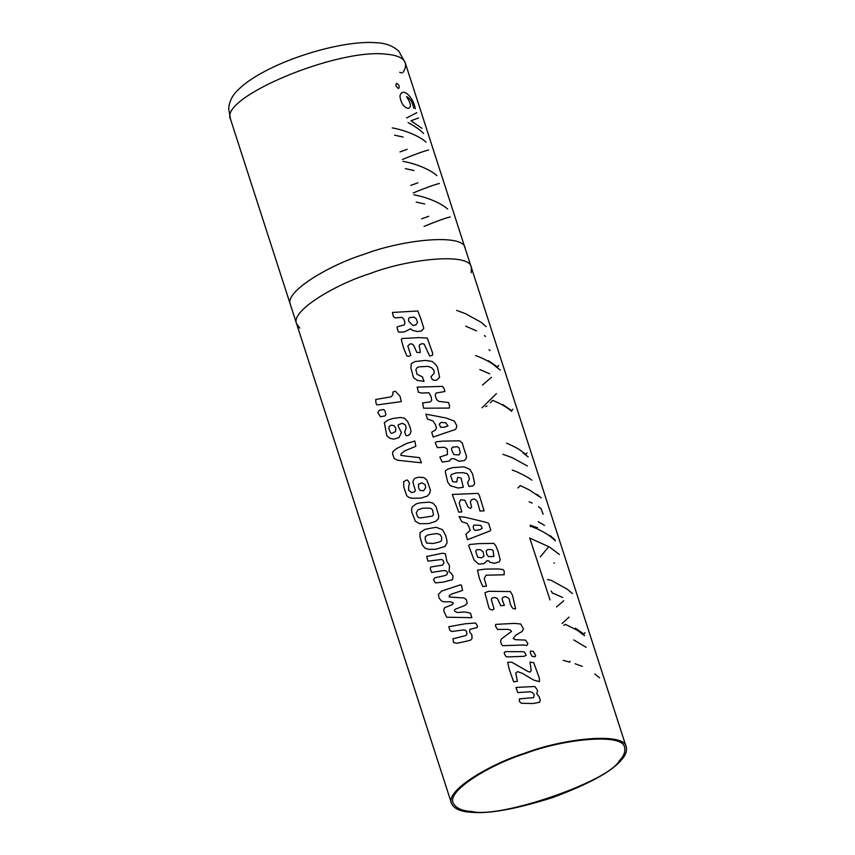 <?xml version="1.0" encoding="UTF-8"?>
<svg xmlns="http://www.w3.org/2000/svg" width="855" height="855" viewBox="0 0 855 855"><rect width="100%" height="100%" fill="white"/><g stroke="black" fill="none" stroke-linecap="round" stroke-linejoin="round"><path stroke-width="1.28" d="M406.456 456.175L400.824 455.341L401.048 453.887L404.725 450.874L415.84 446.321L414.814 441.03L406.991 443.36L396.56 448.597L392.766 451.707L392.605 454.037L394.23 458.537L397.5 460.236L421.43 462.812L419.474 457.617L406.456 456.175M417.368 516.217L416.246 512.893L418.084 509.719L423.246 508.137L428.654 508.094L431.123 508.533L432.523 509.869L433.485 514.582L432.363 516.121L420.414 517.916L418.597 517.532L417.368 516.217M411.875 512.295L415.348 521.272L419.773 523.72L428.59 523.602L435.697 521.379L438.38 518.825L438.743 515.875L436.029 506.62L432.961 503.125L429.221 502.152L419.452 502.9L416.235 503.884L412.367 506.769L411.576 509.27L411.875 512.295M431.016 528.155L424.828 529.427L420.083 532.622L419.955 536.833L422.252 544.806L424.978 548.141L428.804 549.348L435.719 549.273L445.028 546.42L446.994 542.872L446.973 540.734L445.637 535.337L442.473 529.694L436.2 527.3L431.016 528.155M431.903 534.193L436.873 533.573L440.207 534.696L441.736 537.432L441.458 540.723L439.577 541.942L433.164 543.502L426.592 543.043L425.213 539.484L425.234 536.929L427.404 535.08L431.903 534.193M452.808 481.793L450.703 475.989L451.29 474.589L456.1 472.879L463.121 472.687L466.905 473.574L468.326 475.295L469.459 479.014L467.567 482.626L469.085 486.548L473.061 485.822L474.685 483.609L472.633 474.087L469.908 469.374L464.126 466.841L452.861 467.589L447.956 469.042L445.679 470.571L445.252 471.565L447.689 482.081L450.286 485.704L458.216 488.034L463.314 487.243L461.059 478.084L457.639 477.272L456.72 481.985L452.808 481.793M452.081 451.109L451.504 448.875L452.509 447.165L457.35 446.705L459.05 447.828L460.247 452.701L458.975 454.946L453.909 454.582L452.081 451.109M463.752 448.084L462.288 442.976L459.648 440.795L442.484 441.148L436.296 441.768L435.238 442.601L437.268 447.635L444.482 447.261L447.218 449.025L447.475 454.539L439.823 457.062L442.174 462.042L449.292 461.091L451.184 458.782L453.93 458.675L459.06 461.23L464.329 460.578L465.943 458.793L466.552 456.463L463.752 448.084M423.535 483.748L425.117 484.732L425.683 487.553L423.642 490.759L420.104 490.449L418.533 487.959L418.501 484.24L421.964 482.765L423.535 483.748M428.355 484.069L426.805 479.997L423.824 477.571L418.683 477.197L414.846 478.298L413.339 480.264L412.965 482.359L415.37 490.556L414.493 491.903L411.458 492.566L408.658 490.268L408.722 485.875L409.588 483.609L408.305 481.066L407.001 479.879L403.635 481.664L403.784 486.997L406.702 495.718L409.182 497.589L412.463 498.262L420.906 498.102L427.254 496.103L429.541 493.559L430.46 490.364L428.355 484.069M390.147 431.967L388.854 428.612L389.217 426.346L391.034 425.202L393.899 425.566L395.854 428.441L395.566 431.508L392.082 433.261L391.045 433.293L390.147 431.967M398.975 427.821L397.992 425.512L398.43 424.711L402.47 423.289L405.366 425.053L405.772 426.442L406.168 427.831L404.672 432.128L406.04 435.665L408.156 435.537L409.994 434.105L411.041 431.315L410.058 427.126L407.568 421.365L404.49 418.191L400.461 417.475L393.043 418.448L388.48 419.869L384.323 422.605L386.813 435.783L389.901 438.294L393.77 439.16L399.071 437.493L401.412 432.534L398.975 427.821M454.358 610.673L455.159 609.294L465.109 605.383L467.183 603.309L466.392 599.761L464.126 597.998L449.206 596.993L449.324 595.668L451.632 594.054L462.566 590.431L461.486 585.162L460.311 584.873L441.672 591.04L438.38 594.449L439.16 598.265L441.426 600.937L443.82 601.824L450.35 601.76L453.332 602.807L452.584 604.464L444.621 607.734L443.884 609.198L443.895 611.325L446.716 617.214L471.875 617.673L470.507 613.174L464.928 611.956L457.34 612.479L454.86 611.411M419.869 348.904L419.11 346.008L419.666 344.661L422.028 343.667L424.144 344.084L429.648 356.054L432.577 355.156L432.694 353.329L427.329 338.099L418.875 337.618L401.871 338.537L401.305 339.617L403.624 348.103L406.884 356.001L408.498 356.364L410.838 355.477L407.824 346.019L409.791 344.041L411.768 343.86L413.681 345.238L416.802 352.399L420.265 352.549L419.869 348.904M448.95 564.428L446.962 561.767L445.37 553.741L442.377 553.249L426.709 556.487L427.938 561.169L441.618 559.469L443.05 560.228L443.991 563.114L442.548 565.102L430.77 566.993L430.257 568.586L431.572 572.423L443.98 570.52L446.064 570.894L447.464 572.337L447.08 574.453L445.327 575.501L434.746 577.82L433.496 579.679L435.387 582.886L443.296 582.127L452.477 579.669L453.054 576.078L451.216 573.235L449.014 571.685L449.516 566.405L448.95 564.428M467.236 641.036L470.635 640.171L472.088 638.429L471.778 634.549L469.619 632.048L469.919 629.312L477.229 627.517L477.443 625.956L475.615 623.017L465.505 623.744L448.79 626.715L449.751 629.943L451.44 631.524L463.827 629.879L465.654 630.402L466.648 631.813L466.841 634.517L465.676 635.586L452.894 638.813L453.652 642.543L456.955 643.259L467.236 641.036M375.901 402.545L376.617 404.714L377.814 404.821L401.294 401.604L400.055 396.325L395.352 391.205L392.905 392.039L392.84 394.711L391.173 396.805L375.719 399.488L375.901 402.545M441.03 422.434L445.808 422.765L447.967 425.918L444.108 427.254L440.688 427.318L439.235 424.133L441.03 422.434M444.953 432.993L455.309 429.52L456.196 428.419L456.794 425.737L454.294 421.055L446.118 417.999L425.876 414.141L427.436 419.046L432.961 420.906L435.548 424.828L436.456 427.938L435.494 430.033L431.7 432.202L433.132 437.076L444.953 432.993M530.335 653.124L532.077 656.362L534.974 656.768L535.69 655.732L533.296 651.371L530.389 651.083L530.335 653.124M474.14 525.023L480.831 525.419L482.231 528.283L479.815 529.737L475.369 530.474L473.723 529.224L473.157 526.349L474.14 525.023M485.993 522.298L465.163 517.254L459.06 516.58L461.839 521.742L467.001 523.335L468.839 526.541L470.197 530.292L465.932 534.279L467.429 539.697L490.129 530.902L490.759 530.047L488.59 523.26L485.993 522.298M504.119 653.006L505.583 656.095L507.026 656.918L524.094 656.33L526.21 655.176L524.446 652.173L523.207 651.67L505.284 651.649L504.119 653.006M477.699 557.171L475.637 551.133L477.005 549.647L480.392 549.722L483.096 551.764L483.951 556.167L481.568 557.845L477.699 557.171M486.837 554.457L486.164 550.973L487.5 549.594L491.24 549.509L493.079 550.417L493.837 556.477L488.515 556.605L486.837 554.457M498.23 551.881L495.996 546.11L493.891 543.385L478.864 543.62L469.951 544.485L468.615 545.394L474.065 560.078L478.693 564.129L483.994 563.595L487.126 560.602L489.081 561.04L489.83 562.259L494.607 563.274L499.288 561.831L500.196 559.779L498.23 551.881M408.914 321.512L408.487 319.439L409.182 317.739L414.034 317.023L416.289 318.894L417.55 322.591L415.669 325.018L412.805 325.434L408.914 321.512M420.81 318.68L417.806 310.985L392.456 312.449L393.428 316.681L395.309 317.91L402.053 317.333L403.881 319.268L404.939 322.367L404.297 324.889L397.457 326.76L396.998 327.561L398.323 331.847L399.306 332.2L404.404 331.922L410.56 328.78L412.505 330.415L417.379 331.537L421.568 330.96L423.834 328.288L420.81 318.68M479.345 578.311L482.712 586.466L486.506 586.177L484.229 578.568L486.089 575.212L504.161 574.752L504.194 570.937L502.932 569.516L497.706 568.938L485.18 569.12L477.475 570.167L479.345 578.311M519.712 632.86L521.967 631.567L523.506 628.981L520.77 624.011L514.293 623.391L495.654 624.407L495.526 626.191L497.557 629.44L508.009 629.376L510.35 630.071L511.504 631.45L501.458 638.856L500.57 641.154L501.361 644.125L502.676 645.685L523.752 644.991L526.84 645.536L527.856 643.58L525.579 640.106L515.362 639.668L513.246 638.61L515.747 635.201L519.712 632.86M527.642 671.325L511.782 662.198L507.72 662.315L509.238 669.401L513.673 681.82L517.393 681.339L515.747 672.981L517.617 671.635L522.629 673.473L533.52 680.003L539.462 681.659L539.323 678.09L533.723 662.668L529.961 662.091L531.222 670.683L530.025 672.169L527.642 671.325M435.772 397.596L435.291 394.679L436.082 393.043L444.931 391.515L444.076 388.48L442.452 386.396L417.187 387.112L418.416 392.221L421.761 393.054L428.943 392.755L431.091 396.624L431.711 400.268L430.375 401.893L422.584 402.908L423.631 408.209L449.228 408.07L449.602 405.815L448.565 402.555L438.893 401.401L436.841 399.809L435.772 397.596M416.951 374.255L415.872 369.691L417.005 367.725L418.736 366.891L427.981 366.335L431.722 367.8L433.987 370.386L434.148 373.261L430.963 376.734L432.341 379.599L434.383 380.357L436.745 380.058L439.62 377.279L437.418 366.977L435.441 364.369L432.235 361.451L425.566 360.415L414.996 361.537L411.266 363.653L410.913 368.003L413.478 377.579L417.326 380.379L424.048 381.33L422.381 376.809L416.951 374.255M377.889 412.623L379.289 410.25L383.756 409.513L385.028 410.988L385.904 414.611L385.071 415.915L380.454 416.738L377.889 412.623M502.494 600.509L502.067 598.468L503.125 597.346L505.316 596.576L507.881 597.656L509.281 599.205L510.275 604.015L512.124 607.638L513.438 608.771L515.608 608.867L512.53 595.326L510.339 591.553L488.483 591.286L484.903 592.793L488.964 607.948L490.514 609.604L492.961 609.85L494.019 608.835L491.294 599.483L492.181 597.891L495.227 597.527L497.439 598.564L500.763 605.757L504.397 605.383L502.494 600.509M534.236 694.698L533.702 697.648L519.477 698.856L519.327 701.421L521.411 703.259L532.922 703.526L539.601 702.286L540.232 700.16L539.174 696.75L536.619 693.501L537.645 691.054L537.197 689.707L534.728 686.48L516.003 687.452L517.809 692.593L530.25 691.759L532.419 692.582L534.236 694.698M470.357 502.024L471.34 499.865L473.713 498.978L475.102 499.395L477.347 501.468L479.933 511.001L484.112 510.863L479.281 495.141L477.966 493.388L452.306 494.447L458.74 512.124L461.839 511.931L459.21 503.039L460.674 499.748L464.864 500.261L467.963 506.962L470.474 508.447L471.597 507.133L470.357 502.024M471.212 272.756L471.351 267.519C470.314 252.15 408.209 258.841 370.097 273.536C334.583 284.64 289.973 311.423 296.653 323.949L299.827 328.117M470.859 812.25C488.579 814.088 515.896 809.172 552.8 797.512C588.625 784.12 611.304 771.808 620.848 760.576C625.422 755.777 627.228 751.289 626.255 747.099C625.219 731.741 563.103 738.421 525.002 753.116C489.488 764.22 444.878 791.003 451.547 803.529C454.048 808.755 460.482 811.662 470.859 812.25M599.633 677.823L594.823 673.997M586.103 647.331L573.801 639.946M582.33 666.376L575.052 663.758M563.734 625.379L565.337 624.31L577.339 630.338L584.585 635.735M584.959 632.636L583.944 634.121L575.394 628.158M569.035 617.128L562.066 623.519M556.52 606.975L563.734 600.744M562.686 597.485L553.42 593.391M547.542 579.519L551.272 580.353L567.218 589.181L572.423 593.562M555.087 539.911L549.904 535.433M543.139 514.229L541.033 508.597L538.5 506.78M544.507 525.376L538.212 521.71M532.195 503.071L529.181 501.821M537.56 527.749L530.111 525.205M517.906 487.97L520.342 485.608L529.459 489.968L539.569 496.851M523.078 452.926L528.208 456.944M541.301 497.92L537.004 494.35M531.799 480.179C529.256 477.678 516.335 471.191 512.22 470.068M502.943 454.304L512.305 457.703L527.428 465.996M540.328 556.84L548.771 546.655L529.982 538.233M530.399 526.627L530.987 526.327C539.729 529.619 546.837 533.531 552.309 538.052L555.387 540.82M559.394 554.478L549.594 547.104M475.604 355.552C482.028 357.924 487.735 360.735 492.726 363.995L500.154 370.076M512.786 409.192L511.675 410.678L502.697 404.522M496.413 393.631L482.038 407.76M482.498 385.049L491.507 377.258M489.712 373.827L479.847 369.584M569.89 661.15L569.89 662.176L563.306 660.381M485.587 406.691L487.072 405.986M526.969 452.84L525.868 454.454L520.374 450.286C518.472 448.693 508.832 443.916 506.555 443.211M490.396 402.801L492.737 400.375L498.572 402.94C504.129 405.719 508.533 408.53 511.782 411.394M498.647 365.416L497.61 367.041L488.408 360.66M476.566 330.874L465.676 326.172M456.602 310.376L465.462 313.667L480.991 322.217L486.121 326.61M472.152 811.545C500.367 818.716 608.471 781.47 619.287 760.854C623.776 756.151 625.55 751.748 624.588 747.633C623.573 732.564 562.643 739.126 525.269 753.544C490.428 764.434 446.673 790.715 453.214 802.995C455.662 808.114 461.978 810.967 472.152 811.545C500.367 818.716 608.471 781.47 619.287 760.854C623.776 756.151 625.55 751.748 624.588 747.633C623.573 732.564 562.643 739.126 525.269 753.544C490.428 764.434 446.673 790.715 453.214 802.995C455.662 808.114 461.978 810.967 472.152 811.545M403.015 72.386C405.377 68.785 406.125 65.621 405.259 62.896L465.163 248.335C464.115 232.966 402.01 239.657 363.909 254.352C328.395 265.456 283.785 292.239 290.454 304.765L451.547 803.529M418.565 117.969L410.988 120.769L421.91 128.303M423.567 133.455C419.976 129.746 414.825 126.145 408.113 122.639M406.606 117.958L416.855 112.678M399.723 72.29L401.978 73.028M406.638 96.872C411.031 103.38 411.576 107.26 408.241 108.5C403.581 107.099 400.824 102.963 399.937 96.113C402.042 86.537 413.264 96.433 415.295 108.799M413.777 108.243C412.399 101.948 409.994 98.09 406.574 96.679M439.385 183.483C435.259 184.37 424.016 188.431 413.232 192.941M410.795 185.385L417.935 182.81M413.97 170.519L405.388 168.638M403.026 161.36C416.011 163.615 430.525 169.728 436.841 175.617M395.94 85.714C396.004 82.497 397.083 82.604 399.189 86.034C399.232 89.251 398.141 89.144 395.94 85.714M450.2 216.946C446.064 217.833 434.821 221.905 424.037 226.404M421.601 218.848L428.74 216.272M424.775 203.982L416.193 202.101M413.841 194.822C426.816 197.078 441.34 203.191 447.657 209.08M428.579 150.02C424.454 150.907 413.211 154.969 402.427 159.479M399.98 151.923L407.13 149.347M403.154 137.057L394.572 135.176M392.221 127.897C405.206 130.152 419.72 136.266 426.036 142.154M230.561 119.326L228.745 109.098L228.958 106.084C230.145 99.864 233.126 94.52 237.904 90.074C243.867 84.1 252.001 78.307 262.303 72.696C295.926 54.111 348.167 40.185 376.339 42.75C385.498 43.028 393.001 45.871 398.879 51.279L405.259 62.896C403.56 58.001 397.115 55.094 385.958 54.175C337.116 48.072 218.367 97.855 230.561 119.326L290.454 304.765C283.785 292.239 328.395 265.456 363.909 254.352C402.01 239.657 464.115 232.966 465.163 248.335L471.351 267.519C470.314 252.15 408.209 258.841 370.097 273.536C334.583 284.64 289.973 311.423 296.653 323.949M485.501 336.517L484.422 335.502M489.017 349.706L490.033 350.518M552.629 593.391L551.165 591.008M554.457 563.092L553.912 563.018M529.705 537.913L550 599.911M471.351 267.519L626.255 747.099"/></g></svg>
